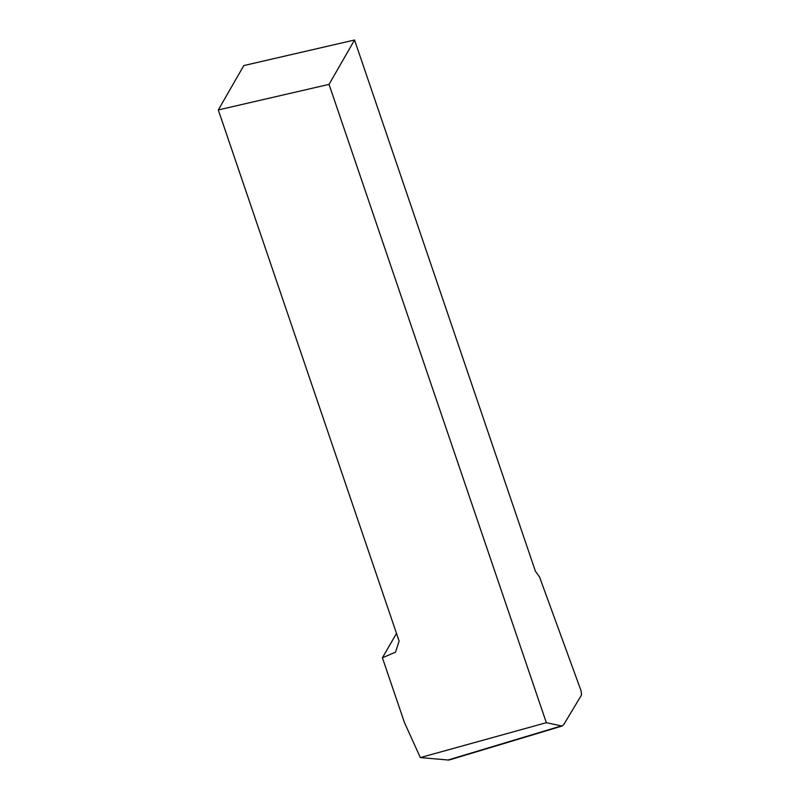 <?xml version="1.0" encoding="UTF-8"?>
<svg xmlns="http://www.w3.org/2000/svg" width="800" height="800" viewBox="0 0 800 800"><rect width="100%" height="100%" fill="white"/><g stroke="black" fill="none" stroke-linecap="round" stroke-linejoin="round"><path stroke-width="1.2" d="M562.09 726.04L449.73 759.84A22.39 9.69 -106.7 0 1 448.06 760L420.33 757.58L546.34 722.69L562.09 726.04L563.77 724.56L581.5 695.03L581.17 691.06L539.55 577.02L535.39 571.17L354.56 40L329.04 84.38L546.34 722.69M354.56 40L243.82 65.56L218.3 109.94L399.12 641.1L395.53 652.16L382.4 657.78L404.44 722.52L420.33 757.58M396.5 633.42L382.4 657.78M218.3 109.94L329.04 84.38M560.88 726.07L448.06 760"/></g></svg>
